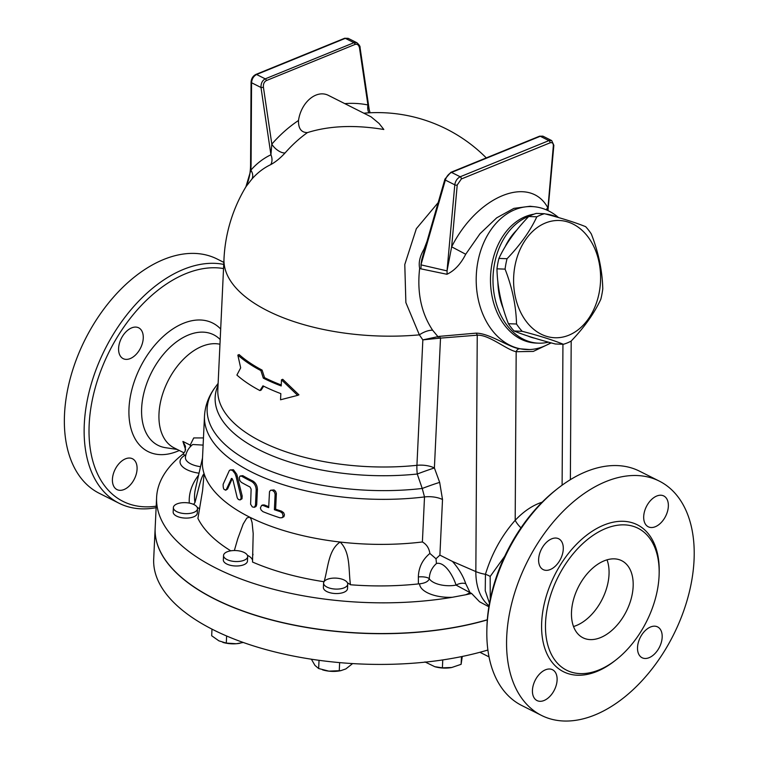 <?xml version="1.0" encoding="UTF-8"?>
<svg xmlns="http://www.w3.org/2000/svg" width="759" height="759" viewBox="0 0 759 759"><rect width="100%" height="100%" fill="white"/><g stroke="black" fill="none" stroke-linecap="round" stroke-linejoin="round"><path stroke-width="1.14" d="M598.993 669.95A79.458 49.534 -63.3 0 1 566.66 670.235A79.458 49.534 -63.3 0 1 558.064 576.992A79.458 49.534 -63.3 0 1 637.996 528.236A79.458 49.534 -63.3 0 1 655.349 598.766A79.458 49.534 -63.3 0 1 598.993 669.95M594.895 714.969A131.127 81.744 -63.3 0 1 541.546 715.443A131.127 81.744 -63.3 0 1 527.344 561.575A131.127 81.744 -63.3 0 1 659.258 481.083A131.127 81.744 -63.3 0 1 687.91 597.485A131.127 81.744 -63.3 0 1 594.895 714.969M545.493 669.799A17.258 10.759 -63.3 0 1 552.514 669.732A17.258 10.759 -63.3 0 1 556.29 685.045A17.258 10.759 -63.3 0 1 544.042 700.51A17.258 10.759 -63.3 0 1 537.021 700.566A17.258 10.759 -63.3 0 1 533.254 685.254A17.258 10.759 -63.3 0 1 545.493 669.799M563.273 549.174A17.258 10.759 -63.3 0 1 555.949 565.55A17.258 10.759 -63.3 0 1 543.197 569.611A17.258 10.759 -63.3 0 1 538.624 559.222A17.258 10.759 -63.3 0 1 545.949 542.846A17.258 10.759 -63.3 0 1 558.69 538.776A17.258 10.759 -63.3 0 1 563.273 549.174M655.302 526.727A17.258 10.759 -63.3 0 1 648.281 526.793A17.258 10.759 -63.3 0 1 644.514 511.471A17.258 10.759 -63.3 0 1 656.753 496.016A17.258 10.759 -63.3 0 1 663.774 495.959A17.258 10.759 -63.3 0 1 667.541 511.272A17.258 10.759 -63.3 0 1 655.302 526.727M637.532 647.351A17.258 10.759 -63.3 0 1 644.856 630.976A17.258 10.759 -63.3 0 1 657.598 626.906A17.258 10.759 -63.3 0 1 662.171 637.304A17.258 10.759 -63.3 0 1 654.846 653.679A17.258 10.759 -63.3 0 1 642.105 657.749A17.258 10.759 -63.3 0 1 637.532 647.351M223.734 264.407A131.127 81.744 116.7 0 0 100.216 359.396A131.127 81.744 116.7 0 0 119.106 503.264L99.344 493.341A131.127 81.744 -63.3 0 1 85.141 339.463A131.127 81.744 -63.3 0 1 217.055 258.98L223.829 262.377M438.152 202.644L416.349 228.687L404.784 264.521L405.875 302.594L419.357 334.852L422.848 339.88L416.928 465.314A17.258 7.837 -177.3 0 1 434.395 467.971A17.258 0.721 -20.2 0 0 417.26 474.014L422.232 488.464A17.258 0.787 160 0 1 439.67 482.382L434.395 467.971L440.495 338.552A4.317 3.264 85 0 0 439.252 336.37L422.848 339.88L438.398 338.286A4.317 2.59 97.4 0 0 437.677 336.332L432.611 330.203C421.226 313.021 416.909 292.395 419.651 268.335L420.818 268.838A10.351 7.315 102.3 0 0 420.951 264.853L421.795 259.464L444.935 179.105A1.727 1.034 16.1 0 0 445.362 180.092C446.415 176.543 448.484 173.982 451.548 172.426L540.266 136.269L542.894 136.155L539.545 136.203A1.727 1.101 67.8 0 1 540.266 136.269L548.918 140.614L460.201 176.771C457.184 178.356 455.381 181.04 454.793 184.826A1.727 0.835 5.2 0 0 457.222 185.006L461.33 178.991A1.727 1.101 -112.2 0 0 460.201 176.771L451.548 172.426A1.727 1.101 67.8 0 0 450.818 172.359L539.545 136.203M218.118 383.399L215.404 387.024A163.327 74.145 -177.3 0 0 255.138 464.432A163.327 74.145 -177.3 0 0 422.232 488.464L424.509 496.936A17.258 7.837 -177.3 0 1 442.516 499.536L439.67 482.382M488.872 606.773L479.574 601.783L471.614 593.472L456.064 585.094A18.975 8.615 -177.3 0 1 429.3 578.747C429.452 572.789 431.843 567.704 436.472 563.491C444.774 561.47 453.123 575.834 456.064 585.094A8.624 4.943 160.1 0 1 465.751 583.718C463.218 576.081 458.797 568.652 452.478 561.442L439.897 555.133L435.989 558.757L429.879 553.444C429.072 548.159 426.577 544.336 422.393 541.964A165.642 75.198 2.7 0 1 340.146 542.04C350.753 552.571 348.343 570.075 350.468 584.762A172.54 78.329 2.7 0 0 418.399 583.918L419.604 583.823C425.068 583.197 428.304 581.508 429.3 578.747A8.624 2.704 -0.1 0 0 418.361 576.935L418.399 583.918M438.398 338.286L477.24 335.184C489.033 334.548 506.519 349.795 516.177 351.721L533.292 351.417L551.214 342.897M251.931 179.039A134.362 85.53 67.8 0 1 270.726 164.637C275.489 162.056 280.299 158.138 285.137 152.891A147.844 106.402 -81 0 1 307.433 132.597C329.349 125.728 354.814 124.685 383.826 129.495L379.111 123.489L371.104 116.858L328.875 95.615C316.864 89.012 301.181 101.858 298.496 120.491A157.815 113.575 99 0 0 271.817 144.125L270.925 154.779A143.413 91.298 -112.2 0 0 250.868 170.158A10.351 7.609 -138.7 0 1 251.931 179.039L246.106 186.496A153.565 153.565 0 0 0 223.99 258.933A153.565 69.714 2.7 0 0 419.357 334.852A17.258 9.032 144.9 0 1 432.611 330.203M425.201 247.614L424.082 249.047C419.898 256.191 418.418 262.614 419.651 268.335M424.082 249.047L426.975 241.476M436.472 563.491L435.989 558.757M429.879 553.444C422.488 559.601 418.655 567.438 418.361 576.935M237.842 355.098L240.669 367.859L236.903 375.06A155.282 70.502 2.7 0 0 259.929 390.572L262.965 385.838A155.282 70.502 2.7 0 0 280.83 393.627L280.545 399.775L297.651 395.363L281.485 379.813L281.2 385.952A155.282 70.502 -177.3 0 1 263.326 378.162L260.868 370.601A155.282 70.502 -177.3 0 1 237.842 355.098L239.123 354.576A153.565 69.714 2.7 0 0 262.102 370.098L264.559 377.659A153.565 69.714 2.7 0 0 281.238 384.984M281.485 379.813L282.737 379.301L298.932 394.832L297.651 395.363M263.658 386.179L261.162 390.069L259.929 390.572M215.404 387.024C208.782 395.762 205.139 405.429 204.494 416.036L202.368 461.064A165.642 75.198 2.7 0 0 204.095 473.701A165.642 75.198 2.7 0 0 249.531 517.078A165.642 75.198 2.7 0 0 340.146 542.04C328.258 549.99 328.211 567.77 324.074 581.736M230.11 469.973L233.43 469.736L236.789 474.328L242.187 496.006L241.988 498.824L240.081 499.944L241.058 498.464L240.954 496.509L236.002 476.329L235.005 473.569L232.662 470.561L230.613 469.849L229.322 470.552L223.155 484.242C223.004 488.796 224.047 490.561 226.286 489.555L231.495 478.436M232.235 478.663L227.548 489.043L225.66 490.248L227.548 489.043M261.589 505.437L260.394 507.932L261.049 509.953L262.908 511.642A167.369 75.985 2.7 0 0 280.014 517.828L282.158 517.638L283.145 516.12L282.414 513.274L280.299 511.689A167.369 75.985 -177.3 0 1 274.388 509.716L275.109 494.356L274.473 492.06L272.282 490.229L270.47 490.342L269.492 491.728L268.686 507.648A167.369 75.985 -177.3 0 1 263.193 505.494L261.589 505.437L262.832 504.934L264.436 504.991A165.642 75.198 2.7 0 0 268.733 506.689M270.678 490.238L274.046 489.934L275.593 491.329L276.361 493.445L275.64 509.204A165.642 75.198 2.7 0 0 281.57 511.177L283.638 512.695L284.464 514.773L283.913 516.699L281.826 517.809M240.242 475.997L242.804 475.665A165.642 75.198 2.7 0 0 252.719 480.94C255.707 482.752 257.273 485.58 257.415 489.441L256.694 504.801L255.944 506.557L254.303 507.306L255.46 505.304L256.181 489.944C256.039 486.083 254.474 483.255 251.485 481.443A167.369 75.985 -177.3 0 1 241.571 476.168L240.005 476.121L239.265 477.544L239.759 480.475L241.286 482.307A167.369 75.985 2.7 0 0 249.986 486.984L251.125 489.128L250.612 504.242L252.311 506.917L254.303 507.306M507.04 258.724C520.332 244.882 530.256 230.907 536.812 216.808A66.858 49.544 -87.8 0 1 544.45 213.706C561.556 218.156 575.294 222.482 585.663 226.675A66.858 49.544 -87.8 0 1 591.327 233.981C598.509 252.396 602.333 270.697 602.779 288.866A66.858 49.544 -87.8 0 1 600.815 299.274C594.259 313.363 584.335 327.338 571.043 341.18A66.858 49.544 -87.8 0 1 567.267 342.935A66.858 49.544 -87.8 0 1 563.406 344.292C553.036 340.089 539.298 335.763 522.192 331.313A66.858 49.544 -87.8 0 1 516.528 324.017C516.073 305.849 512.259 287.547 505.077 269.132A66.858 49.544 -87.8 0 1 507.04 258.724L498.919 258.411A66.858 49.544 92.2 0 0 496.955 268.819C497.401 286.987 501.225 305.289 508.407 323.704A66.858 49.544 92.2 0 0 514.071 331C524.441 335.203 538.178 339.529 555.284 343.979L563.406 344.292M568.804 335.222A58.661 43.472 92.2 0 0 587.532 236.277A58.661 43.472 92.2 0 0 514.963 265.849A58.661 43.472 92.2 0 0 568.804 335.222M544.45 213.706L536.328 213.393A66.858 49.544 92.2 0 0 528.691 216.505C515.399 230.347 505.475 244.313 498.919 258.411M516.851 230.015A60.388 44.753 92.2 0 0 510.636 237.339A60.388 44.753 92.2 0 0 504.972 247.083M497.866 281.674A60.388 44.753 92.2 0 0 503.321 308.695M527.913 336.028A60.388 44.753 92.2 0 0 535 338.277M528.691 216.505L536.812 216.808M514.071 331L522.192 331.313M508.407 323.704L516.528 324.017M496.955 268.819L505.077 269.132M323.77 582.238A12.078 5.484 -177.3 0 1 336.806 578.178A12.078 5.484 -177.3 0 1 347.726 584.164A12.078 5.484 -177.3 0 1 335.402 589.079A12.078 5.484 -177.3 0 1 323.6 583.026A12.078 5.484 -177.3 0 1 323.77 582.238M347.726 584.164L347.518 588.623A12.078 5.484 -177.3 0 1 335.193 593.529A12.078 5.484 -177.3 0 1 323.391 587.485L323.6 583.026M227.169 551.802A12.078 5.484 -177.3 0 1 240.404 551.176A12.078 5.484 -177.3 0 1 247.671 556.603A12.078 5.484 -177.3 0 1 235.347 561.518A12.078 5.484 -177.3 0 1 223.544 555.465A12.078 5.484 -177.3 0 1 227.169 551.802M247.671 556.603L247.462 561.062A12.078 5.484 -177.3 0 1 235.138 565.967A12.078 5.484 -177.3 0 1 223.326 559.924L223.544 555.465M183.678 502.648A12.078 5.484 -177.3 0 1 197.501 508.71A12.078 5.484 -177.3 0 1 185.177 513.625A12.078 5.484 -177.3 0 1 173.375 507.572A12.078 5.484 -177.3 0 1 183.678 502.648M197.501 508.71L197.293 513.169A12.078 5.484 -177.3 0 1 184.968 518.074A12.078 5.484 -177.3 0 1 173.166 512.031L173.375 507.572M424.983 661.924L434.765 666.687L442.393 667.844L451.814 667.493A18.121 8.226 -177.3 0 1 451.681 667.522L461.111 664.324L462.269 656.459M451.681 667.522A18.121 8.226 -177.3 0 1 434.793 666.696A18.121 8.226 -177.3 0 1 434.774 666.687L434.793 666.696M340.857 670.643L340.079 670.795A18.121 8.226 -177.3 0 1 328.884 671.146L340.857 670.643L345.857 668.916L352.612 663.584M311.38 659.21L314.947 665.377L318.647 668.527L328.884 671.146A18.121 8.226 -177.3 0 1 323.059 669.998A18.121 8.226 -177.3 0 1 322.822 669.922M240.119 643.215A18.121 8.226 -177.3 0 1 240.024 643.234A18.121 8.226 -177.3 0 1 236.343 643.727L243.278 642.484M211.989 629.145L211.676 635.748L218.915 640.852L226.286 643.091L236.343 643.727A18.121 8.226 -177.3 0 1 223.004 642.437A18.121 8.226 -177.3 0 1 222.814 642.38M461.481 656.62L461.111 664.324M442.763 659.922L442.393 667.844M339.643 662.616L339.254 670.89M319.036 660.311L318.647 668.527M226.628 635.985L226.286 643.091M419.604 583.823A27.609 12.533 2.7 0 0 452.43 597.267A209.636 95.169 -177.3 0 1 156.61 497.382L155.159 528.093A209.636 95.169 2.7 0 0 267.282 618.689A209.636 95.169 2.7 0 0 487.316 619.752M156.61 497.382A209.636 95.169 -177.3 0 1 182.928 454.138L185.111 455.229A5.18 3.7 -118.7 0 0 185.737 455.428M350.468 584.762A17.258 7.837 2.7 0 0 347.451 582.874M234.36 550.531L237.785 538.672L243.184 524.042L246.817 518.055L249.531 517.078L250.916 518.739L252.092 522.59L253.193 533.586L252.519 562.03A172.54 78.329 2.7 0 0 324.017 581.726M252.605 560.692A17.258 7.837 2.7 0 0 247.396 555.313M193.611 504.412L194.94 502.543C197.985 491.794 200.945 476.472 204.095 473.701L202.587 490.523L197.919 518.378A172.54 78.329 2.7 0 0 230.783 550.825M199.626 508.824A17.258 7.837 2.7 0 0 197.226 507.42M155.159 528.179A209.636 95.169 2.7 0 0 155.149 528.255L153.697 558.966A209.636 95.169 2.7 0 0 266.95 649.865A209.636 95.169 2.7 0 0 487.895 650.017M471.614 593.472A209.636 95.169 -177.3 0 1 465.561 594.8A27.609 12.533 2.7 0 0 469.944 592.684M452.43 597.267L465.561 594.8M203.459 437.924L193.725 437.943L190.196 445.097L182.91 441.434L185.462 446.264L185.139 451.244L182.928 454.138M155.149 528.255A209.636 95.169 2.7 0 0 267.272 618.841A209.636 95.169 2.7 0 0 487.306 619.904M260.868 370.601L262.102 370.098M263.326 378.162L264.559 377.659M274.388 509.716L275.64 509.204M231.96 478.464L231.163 478.787L232.966 480.03L237.244 497.885L238.364 499.479L240.081 499.944M184.114 452.895L174.115 447.867A56.934 35.493 -63.3 0 1 166.05 385.079A56.934 35.493 -63.3 0 1 219.968 344.244M182.91 441.434L185.632 449.84M191.107 445.912A5.18 3.89 -7.1 0 0 190.196 445.097L190.357 446.671M185.889 454.812L185.111 455.229A24.098 10.939 2.7 0 0 199.029 473.18M200.518 466.671A18.928 8.596 -177.3 0 1 185.433 457.184C186.173 451.984 188.612 447.753 192.739 444.508L203.118 445.097M470.115 592.76L465.751 583.718M420.818 268.838L446.937 274.274A10.351 7.239 103.9 0 0 447.032 270.887L420.951 264.853L445.362 180.092L454.793 184.826L447.032 270.887L451.652 246.817L457.222 185.006M446.937 274.274C454.499 270.726 460.751 264.047 465.703 254.246L451.652 246.817C477.364 195.746 529.649 174.437 547.761 207.653A10.351 7.875 -31.5 0 0 546.271 209.826M547.704 210.471L553.339 145.842A1.727 0.835 5.2 0 0 553.852 145.311L551.698 140.576L548.918 140.614A1.727 1.101 -112.2 0 1 550.047 142.834C552.267 142.199 553.358 143.195 553.339 145.842M465.703 254.246L480.039 233.687L496.69 217.842L513.9 208.364L530.095 206.258M558.558 217.577A71.536 53.016 92.2 0 0 534.896 206.799A71.536 53.016 92.2 0 0 480.039 252.861A71.536 53.016 92.2 0 0 496.747 335.582A71.536 53.016 92.2 0 0 529.497 349.548L519.611 348.77C509.156 347.556 489.783 333.258 476.121 333.135L439.252 336.37M529.497 349.548A71.536 53.016 92.2 0 0 550.721 342.764M298.496 120.491C298.296 128.527 301.276 132.559 307.433 132.597M369.291 110.178L360.051 47.561C360.326 46.508 359.292 44.904 356.948 42.76L353.96 42.694L265.242 78.851C262.301 80.473 260.878 83.348 260.992 87.484A1.727 0.474 -8.4 0 0 263.411 87.171L271.817 144.125A10.351 4.734 -138.8 0 0 285.137 152.891M251.068 82.228A1.727 0.731 0.3 0 0 251.068 82.238A1.727 0.731 0.3 0 0 251.561 82.75L260.992 87.484L270.925 154.779A10.351 7.979 -115.4 0 1 270.726 164.637M245.764 187.112C248.838 180.889 250.442 173.488 250.584 164.912A1.727 0.731 0.3 0 0 251.068 165.424L250.868 170.158L245.888 186.856M368.883 112.835A10.351 7.182 101.4 0 1 367.925 104.96A157.815 113.575 99 0 0 344.842 103.632M370.079 112.778L367.925 104.96L359.519 48.007A1.727 0.474 171.6 0 0 360.051 47.561M263.411 87.171C263.174 83.993 264.16 81.792 266.352 80.577L355.07 44.42A1.727 1.101 67.8 0 0 353.96 42.694L345.307 38.348L348.153 38.339L344.586 38.282L255.868 74.439A1.727 1.101 67.8 0 1 256.589 74.505L345.307 38.348A1.727 1.101 -112.2 0 0 344.586 38.282M251.068 165.424L251.561 82.75C251.922 78.851 253.591 76.099 256.589 74.505L265.242 78.851A1.727 1.101 67.8 0 1 266.352 80.577M490.248 599.316L490.172 576.47A13.804 6.451 9.9 0 0 485.437 574.307L485.248 590.758L489.479 603.263M520.978 527.847A13.804 5.095 43.1 0 1 515.19 520.304C501.708 535.579 491.794 553.577 485.437 574.307A27.609 11.613 -179.7 0 1 475.846 571.584A60.388 39.032 113.5 0 0 489.033 605.824M490.172 576.47L504.754 556.205M557.912 488.35L556.1 489.773A127.683 79.6 116.7 0 0 486.917 627.503L486.861 629.809A131.127 81.744 -63.3 0 1 557.912 488.35A131.127 81.744 -63.3 0 1 639.486 471.149L659.258 481.083M156.193 506.177A127.683 79.6 -63.3 0 1 95.549 386.663A127.683 79.6 -63.3 0 1 223.535 268.563M143.252 338.21A17.258 10.759 -63.3 0 1 135.927 354.586A17.258 10.759 -63.3 0 1 123.176 358.646A17.258 10.759 -63.3 0 1 121.317 338.4A17.258 10.759 -63.3 0 1 138.669 327.812A17.258 10.759 -63.3 0 1 143.252 338.21M125.472 458.834A17.258 10.759 -63.3 0 1 132.493 458.768A17.258 10.759 -63.3 0 1 134.362 479.014A17.258 10.759 -63.3 0 1 117.009 489.602A17.258 10.759 -63.3 0 1 113.233 474.29A17.258 10.759 -63.3 0 1 125.472 458.834M541.546 715.443L521.775 705.509A131.127 81.744 -63.3 0 1 486.861 629.809M119.106 503.264A131.127 81.744 116.7 0 0 156.117 507.686M573.519 626.517A43.14 26.888 116.7 0 0 607.02 559.829M604.136 560.844A43.14 26.888 -63.3 0 1 621.687 560.683A43.14 26.888 -63.3 0 1 626.355 611.299A43.14 26.888 -63.3 0 1 582.969 637.778A43.14 26.888 -63.3 0 1 573.538 599.487A43.14 26.888 -63.3 0 1 604.136 560.844M519.611 348.77A4.317 3.273 -76.5 0 0 516.177 351.721L515.19 520.304C523.682 511.319 532.666 505.276 542.154 502.173M476.121 333.135A4.317 3.264 -95.6 0 1 477.24 335.184L475.846 571.584L452.478 561.442M529.668 216.002A64.705 47.95 92.2 0 0 528.055 216.628A64.705 47.95 92.2 0 0 493.274 287.13A64.705 47.95 92.2 0 0 538.52 343.163A64.705 47.95 92.2 0 0 548.444 342.148M557.381 217.235A64.705 47.95 92.2 0 0 545.56 214M659.163 573.187A82.219 51.251 116.7 0 0 603.234 525.342A82.219 51.251 116.7 0 0 541.67 622.57A82.219 51.251 116.7 0 0 596.944 671.44A82.219 51.251 116.7 0 0 615.369 660.368M204.494 416.036A165.642 75.198 2.7 0 0 424.509 496.936L422.393 541.964M439.897 555.133L442.516 499.536M223.99 258.933L217.824 389.765A153.565 69.714 -177.3 0 0 416.928 465.314A17.258 4.896 -96 0 0 417.26 474.014A155.87 70.767 2.7 0 1 218.032 385.316M198.573 475.181A176.951 80.34 2.7 0 0 189.295 503.084M255.46 505.304L256.694 504.801M256.181 489.944L257.415 489.441M251.485 481.443L252.719 480.94M241.571 476.168L242.804 475.665M263.193 505.494L264.436 504.991M280.299 511.689L281.57 511.177M275.109 494.356L276.361 493.843M236.002 476.329L237.244 475.827M240.954 496.509L242.187 496.006M194.94 502.543A171.847 78.016 -177.3 0 1 195.414 488.957L202.511 458M355.07 44.42C357.356 43.813 358.846 45.009 359.519 48.007M461.33 178.991L550.047 142.834M450.818 172.369A1.727 1.101 67.8 0 1 450.818 172.359L444.935 179.105M562.941 344.273L562.106 485.181M177.302 449.47L165.509 447.687A61.877 38.576 -63.3 0 1 151.383 372.735A61.877 38.576 -63.3 0 1 219.949 339.32L220.186 339.558M220.679 329.026A71.925 44.838 116.7 0 0 134.722 380.268A71.925 44.838 116.7 0 0 177.359 451.311A71.925 44.838 116.7 0 0 179.304 450.476M533.956 214.171A64.705 47.95 92.2 0 0 525.551 216.533A64.705 47.95 92.2 0 0 491.377 267.443A64.705 47.95 92.2 0 0 509.08 330.44A64.705 47.95 92.2 0 0 536.034 343.068M486.291 157.91A153.565 153.565 0 0 0 363.884 113.195M323.059 669.998L322.537 669.846M479.897 652.285L489.024 656.867M534.896 206.799L530.076 206.258M547.97 210.594L553.852 145.311M551.689 140.576L542.894 136.155M250.574 164.912L251.068 82.238C251.305 78.594 252.908 75.995 255.868 74.439M356.948 42.76L348.153 38.339M570.37 479.66L571.195 341.019M536.015 343.068L538.52 343.163M252.927 554.971L252.965 554.203"/></g></svg>
